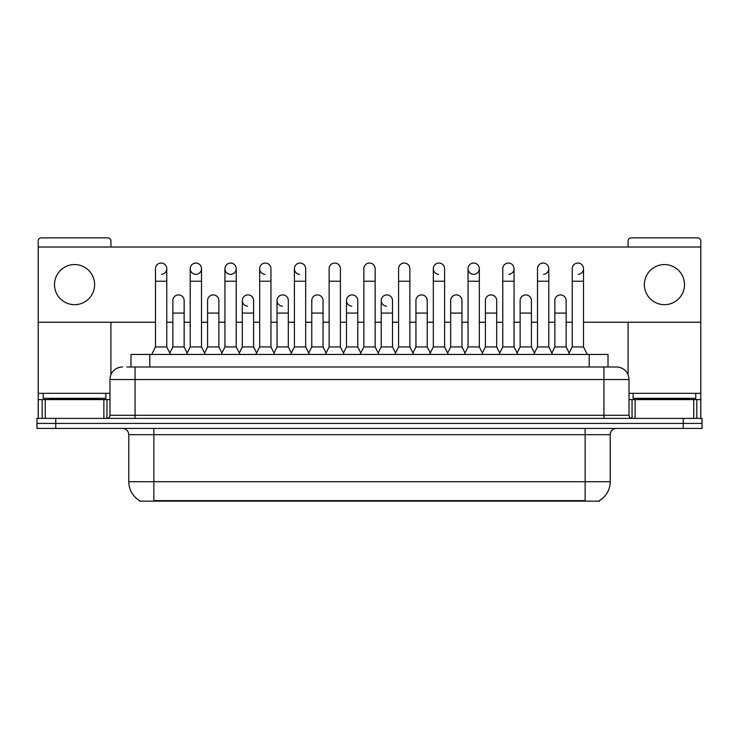 <?xml version="1.0" encoding="UTF-8"?>
<svg xmlns="http://www.w3.org/2000/svg" width="739" height="739" viewBox="0 0 739 739"><rect width="100%" height="100%" fill="white"/><g stroke="black" fill="none" stroke-linecap="round" stroke-linejoin="round"><path stroke-width="1.11" d="M130.988 366.997L130.988 354.452L608.012 354.452L608.012 366.997M599.56 500.525L599.56 501.144L139.44 501.144L139.44 500.525M139.625 500.636A21.939 21.939 0 0 1 128.789 481.708L153.86 481.708L153.86 500.636L585.14 500.636L585.14 481.708L610.211 481.708L610.211 434.689A6.272 6.272 0 0 1 616.483 428.426M128.789 481.708L128.789 434.689C128.41 430.883 126.323 428.796 122.517 428.426M599.375 500.636A21.939 21.939 0 0 0 610.211 481.708M702.05 428.426L702.05 423.41L36.95 423.41L36.95 428.426L55.758 428.426L55.758 423.41L36.95 423.41L36.95 418.394L55.758 418.394L55.758 423.41L702.05 423.41L702.05 428.426L55.758 428.426M127.191 366.997L612.095 366.997M126.905 366.997L135.052 366.997L135.052 379.532L109.982 379.532L109.982 415.263A3.132 3.132 0 0 1 106.841 418.394M122.517 366.997A12.535 12.535 0 0 0 109.982 379.532M616.483 366.997A12.535 12.535 0 0 1 629.018 379.532L603.948 379.532L603.948 366.997L616.289 366.997M629.018 379.532L629.018 415.263C629.203 417.166 630.247 418.209 632.159 418.394M702.05 423.41L702.05 418.394L55.758 418.394M151.726 354.452L155.486 346.933L166.774 346.933L170.533 354.452M166.774 346.933L166.774 268.7A5.644 5.644 0 0 0 161.13 263.056A5.644 5.644 0 0 1 161.49 263.066M155.486 346.933L155.486 281.236L166.774 281.236M155.486 281.236L155.486 268.7A5.644 5.644 0 0 1 161.13 263.056M169.813 353.011L172.852 346.933L184.14 346.933L187.179 353.011M184.14 346.933L184.14 300.542A5.644 5.644 0 0 0 178.847 294.916A5.644 5.644 0 0 1 184.14 300.542M172.852 346.933L172.852 313.087L184.14 313.087M172.852 313.087L172.852 300.542A5.644 5.644 0 0 1 178.847 294.916M186.459 354.452L190.219 346.933L201.498 346.933L205.266 354.452M201.498 346.933L201.498 268.7A5.644 5.644 0 0 0 195.863 263.056A5.644 5.644 0 0 0 190.219 268.525A5.644 5.644 0 0 0 195.502 274.335M190.219 346.933L190.219 281.236L201.498 281.236M190.219 281.236L190.219 268.7A5.644 5.644 0 0 1 196.214 263.066M221.183 354.452L224.942 346.933L236.231 346.933L239.99 354.452M236.231 346.933L236.231 268.7A5.644 5.644 0 0 0 230.586 263.056A5.644 5.644 0 0 0 224.952 268.525A5.644 5.644 0 0 0 230.235 274.335M224.942 346.933L224.942 281.236L236.231 281.236M224.942 281.236L224.942 268.7A5.644 5.644 0 0 1 230.938 263.066M255.916 354.452L259.675 346.933L270.954 346.933L274.714 354.452M270.954 346.933L270.954 268.7A5.644 5.644 0 0 0 265.319 263.056A5.644 5.644 0 0 0 259.675 268.525A5.644 5.644 0 0 0 264.959 274.335M259.675 346.933L259.675 281.236L270.954 281.236M259.675 281.236L259.675 268.7A5.644 5.644 0 0 1 265.671 263.066M290.639 354.452L294.399 346.933L305.687 346.933L309.447 354.452M305.687 346.933L305.687 268.7A5.644 5.644 0 0 0 300.043 263.056A5.644 5.644 0 0 0 294.408 268.525A5.644 5.644 0 0 0 299.692 274.335M294.399 346.933L294.399 281.236L305.687 281.236M294.399 281.236L294.399 268.7A5.644 5.644 0 0 1 300.394 263.066M204.546 353.011L207.585 346.933L218.864 346.933L221.903 353.011M218.864 346.933L218.864 300.542A5.644 5.644 0 0 0 213.58 294.916A5.644 5.644 0 0 1 218.864 300.542M207.585 346.933L207.585 313.087L218.864 313.087M207.585 313.087L207.585 300.542A5.644 5.644 0 0 1 213.58 294.916M239.27 353.011L242.309 346.933L253.597 346.933L256.636 353.011M253.597 346.933L253.597 300.542A5.644 5.644 0 0 0 248.304 294.916A5.644 5.644 0 0 1 253.597 300.542M242.309 346.933L242.309 313.087L253.597 313.087M242.309 313.087L242.309 300.542A5.644 5.644 0 0 1 248.304 294.916M273.993 353.011L277.042 346.933L288.321 346.933L291.36 353.011M288.321 346.933L288.321 300.542A5.644 5.644 0 0 0 283.037 294.916A5.644 5.644 0 0 1 288.321 300.542M277.042 346.933L277.042 313.087L288.321 313.087M277.042 313.087L277.042 300.542A5.644 5.644 0 0 1 283.037 294.916M105.908 393.324L43.222 393.324L43.222 398.339L105.908 398.339L105.908 393.324L109.982 393.324M99.636 399.587L99.636 398.958A0.628 0.628 0 0 1 100.264 398.339M99.636 398.958L49.485 398.958A0.628 0.628 0 0 0 48.857 398.339M49.485 398.958L49.485 399.587M695.778 393.324L633.092 393.324L633.092 398.339L695.778 398.339L695.778 393.324L700.794 393.324L700.794 418.394L700.794 399.587L696.831 399.587L696.831 418.394M689.515 399.587L689.515 398.958A0.628 0.628 0 0 1 690.143 398.339M689.515 398.958L639.364 398.958A0.628 0.628 0 0 0 638.736 398.339M639.364 398.958L639.364 399.587M103.866 418.394L103.866 399.587L45.255 399.587L45.255 418.394M110.924 247.011L110.924 240.997A3.132 3.132 0 0 0 107.783 237.856L41.338 237.856A3.132 3.132 0 0 0 38.206 240.997L38.206 399.587L45.255 399.587M110.924 322.232L110.924 374.765M103.866 399.587L109.982 399.587M38.206 418.394L38.206 399.587M693.745 418.394L693.745 399.587L635.134 399.587L635.134 418.394M583.514 322.232L700.794 322.232L700.794 240.997A3.132 3.132 0 0 0 697.662 237.856L631.217 237.856A3.132 3.132 0 0 0 628.076 240.997L628.076 247.011M628.076 322.232L628.076 374.765M700.794 322.232L700.794 393.324M629.018 399.587L635.134 399.587M693.745 399.587L696.831 399.587M483.084 354.452L479.325 346.933L468.046 346.933L468.046 268.7A5.644 5.644 0 0 1 473.681 263.056A5.644 5.644 0 0 0 468.046 268.525A5.644 5.644 0 0 0 473.329 274.335M448.361 354.452L444.601 346.933L433.313 346.933L433.313 268.7A5.644 5.644 0 0 1 438.957 263.056A5.644 5.644 0 0 0 433.322 268.525A5.644 5.644 0 0 0 438.606 274.335M395.55 353.011L392.501 346.933L381.222 346.933L381.222 300.542A5.644 5.644 0 0 1 386.866 294.907A5.644 5.644 0 0 0 381.222 300.367A5.644 5.644 0 0 0 386.506 306.177M360.817 353.011L357.778 346.933L346.499 346.933L346.499 300.542A5.644 5.644 0 0 1 352.133 294.907A5.644 5.644 0 0 0 346.499 300.367A5.644 5.644 0 0 0 351.782 306.177M282.677 294.907A5.644 5.644 0 0 0 277.042 300.367A5.644 5.644 0 0 0 282.326 306.177M247.953 294.907A5.644 5.644 0 0 0 242.309 300.367A5.644 5.644 0 0 0 247.593 306.177M664.435 264.562A20.064 20.064 0 0 0 644.38 284.626A20.064 20.064 0 0 0 664.435 304.68A20.064 20.064 0 0 0 684.499 284.626A20.064 20.064 0 0 0 664.435 264.562M74.565 264.562A20.064 20.064 0 0 0 54.501 284.626A20.064 20.064 0 0 0 74.565 304.68A20.064 20.064 0 0 0 94.62 284.626A20.064 20.064 0 0 0 74.565 264.562M578.221 274.335A5.644 5.644 0 0 0 583.514 268.7A5.644 5.644 0 0 0 577.87 263.056A5.644 5.644 0 0 1 578.221 263.066M508.765 274.335A5.644 5.644 0 0 0 514.058 268.7A5.644 5.644 0 0 0 508.414 263.056A5.644 5.644 0 0 1 508.765 263.066M196.214 274.335A5.644 5.644 0 0 0 201.498 268.7M38.206 322.232L155.486 322.232M166.774 322.232L172.852 322.232M184.14 322.232L190.219 322.232M201.498 322.232L207.585 322.232M218.864 322.232L224.942 322.232M236.231 322.232L242.309 322.232M253.597 322.232L259.675 322.232M270.954 322.232L277.042 322.232M288.321 322.232L294.399 322.232M305.687 322.232L311.766 322.232M323.054 322.232L329.132 322.232M340.411 322.232L346.499 322.232M357.778 322.232L363.856 322.232M375.144 322.232L381.222 322.232M392.501 322.232L398.589 322.232M409.868 322.232L415.946 322.232M427.234 322.232L433.313 322.232M444.601 322.232L450.679 322.232M461.958 322.232L468.046 322.232M479.325 322.232L485.403 322.232M496.691 322.232L502.769 322.232M514.058 322.232L520.136 322.232M531.415 322.232L537.502 322.232M548.781 322.232L554.86 322.232M566.148 322.232L572.226 322.232M700.794 247.011L38.206 247.011M161.49 274.335A5.644 5.644 0 0 0 166.774 268.7M230.938 274.335A5.644 5.644 0 0 0 236.231 268.7M474.041 274.335A5.644 5.644 0 0 0 479.325 268.7A5.644 5.644 0 0 0 473.681 263.056A5.644 5.644 0 0 1 474.041 263.066M543.498 274.335A5.644 5.644 0 0 0 548.781 268.7A5.644 5.644 0 0 0 543.137 263.056A5.644 5.644 0 0 1 543.498 263.066M325.372 354.452L329.132 346.933L340.411 346.933L344.171 354.452M340.411 346.933L340.411 268.7A5.644 5.644 0 0 0 334.776 263.056A5.644 5.644 0 0 1 335.127 263.066M329.132 346.933L329.132 281.236L340.411 281.236M329.132 281.236L329.132 268.7A5.644 5.644 0 0 1 334.776 263.056M360.096 354.452L363.856 346.933L375.144 346.933L378.904 354.452M375.144 346.933L375.144 268.7A5.644 5.644 0 0 0 369.5 263.056A5.644 5.644 0 0 1 369.851 263.066M363.856 346.933L363.856 281.236L375.144 281.236M363.856 281.236L363.856 268.7A5.644 5.644 0 0 1 369.5 263.056M394.829 354.452L398.589 346.933L409.868 346.933L413.628 354.452M409.868 346.933L409.868 268.7A5.644 5.644 0 0 0 404.224 263.056A5.644 5.644 0 0 1 404.584 263.066M398.589 346.933L398.589 281.236L409.868 281.236M398.589 281.236L398.589 268.7A5.644 5.644 0 0 1 404.224 263.056M308.726 353.011L311.766 346.933L323.054 346.933L326.093 353.011M323.054 346.933L323.054 300.542A5.644 5.644 0 0 0 317.761 294.916A5.644 5.644 0 0 1 323.054 300.542M311.766 346.933L311.766 313.087L323.054 313.087M311.766 313.087L311.766 300.542A5.644 5.644 0 0 1 317.761 294.916M346.499 346.933L343.45 353.011M357.778 346.933L357.778 300.542A5.644 5.644 0 0 0 352.494 294.916A5.644 5.644 0 0 1 357.778 300.542M381.222 346.933L378.183 353.011M392.501 346.933L392.501 300.542A5.644 5.644 0 0 0 387.218 294.916A5.644 5.644 0 0 1 392.501 300.542M433.313 346.933L429.553 354.452M444.601 346.933L444.601 268.7A5.644 5.644 0 0 0 438.957 263.056A5.644 5.644 0 0 1 439.308 263.066M468.046 346.933L464.286 354.452M479.325 346.933L479.325 268.7M499.01 354.452L502.769 346.933L514.058 346.933L517.817 354.452M514.058 346.933L514.058 268.7M502.769 346.933L502.769 281.236L514.058 281.236M502.769 281.236L502.769 268.7A5.644 5.644 0 0 1 508.414 263.056M533.734 354.452L537.502 346.933L548.781 346.933L552.541 354.452M548.781 346.933L548.781 268.7M537.502 346.933L537.502 281.236L548.781 281.236M537.502 281.236L537.502 268.7A5.644 5.644 0 0 1 543.137 263.056M568.467 354.452L572.226 346.933L583.514 346.933L587.274 354.452M583.514 346.933L583.514 268.7M572.226 346.933L572.226 281.236L583.514 281.236M572.226 281.236L572.226 268.7A5.644 5.644 0 0 1 577.87 263.056M412.907 353.011L415.946 346.933L427.234 346.933L430.274 353.011M427.234 346.933L427.234 300.542A5.644 5.644 0 0 0 421.951 294.916A5.644 5.644 0 0 1 427.234 300.542M415.946 346.933L415.946 313.087L427.234 313.087M415.946 313.087L415.946 300.542A5.644 5.644 0 0 1 421.951 294.916M447.64 353.011L450.679 346.933L461.958 346.933L465.007 353.011M461.958 346.933L461.958 300.542A5.644 5.644 0 0 0 456.674 294.916A5.644 5.644 0 0 1 461.958 300.542M450.679 346.933L450.679 313.087L461.958 313.087M450.679 313.087L450.679 300.542A5.644 5.644 0 0 1 456.674 294.916M482.364 353.011L485.403 346.933L496.691 346.933L499.73 353.011M496.691 346.933L496.691 300.542A5.644 5.644 0 0 0 491.407 294.916A5.644 5.644 0 0 1 496.691 300.542M485.403 346.933L485.403 313.087L496.691 313.087M485.403 313.087L485.403 300.542A5.644 5.644 0 0 1 491.407 294.916M517.097 353.011L520.136 346.933L531.415 346.933L534.454 353.011M531.415 346.933L531.415 300.542A5.644 5.644 0 0 0 526.131 294.916A5.644 5.644 0 0 1 531.415 300.542M520.136 346.933L520.136 313.087L531.415 313.087M520.136 313.087L520.136 300.542A5.644 5.644 0 0 1 526.131 294.916M551.821 353.011L554.86 346.933L566.148 346.933L569.187 353.011M566.148 346.933L566.148 300.542A5.644 5.644 0 0 0 560.855 294.916A5.644 5.644 0 0 1 566.148 300.542M554.86 346.933L554.86 313.087L566.148 313.087M554.86 313.087L554.86 300.542A5.644 5.644 0 0 1 560.855 294.916M582.637 501.144L582.637 500.525M156.363 501.144L156.363 500.525M149.795 366.997L149.795 354.452M589.205 366.997L589.205 354.452M585.14 428.426L585.14 434.689L128.789 434.689M610.211 434.689L585.14 434.689L585.14 481.708L153.86 481.708L153.86 428.426M683.242 428.426L683.242 418.394M135.052 418.394L135.052 415.263L629.018 415.263M109.982 415.263L135.052 415.263L135.052 379.532L603.948 379.532L603.948 418.394M43.222 393.324L38.206 393.324M106.952 399.587L106.952 418.394M38.252 399.587L38.252 418.394M42.169 418.394L42.169 399.587M633.092 393.324L629.018 393.324M700.748 418.394L700.748 399.587M632.048 418.394L632.048 399.587M346.499 313.087L357.778 313.087M381.222 313.087L392.501 313.087M433.313 281.236L444.601 281.236M468.046 281.236L479.325 281.236"/></g></svg>
